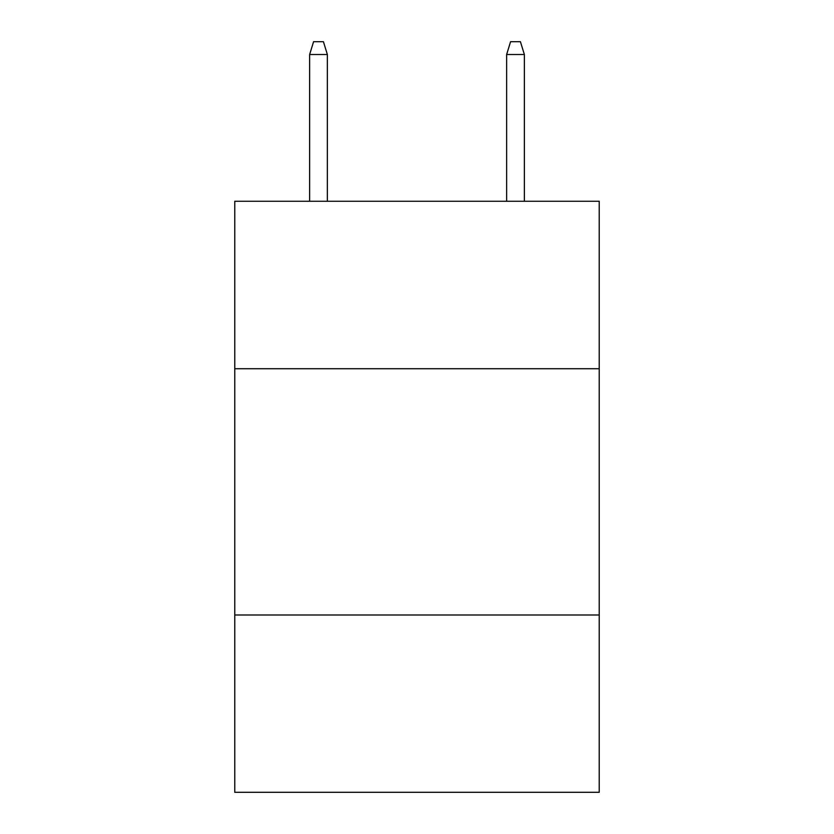<?xml version="1.0" encoding="UTF-8"?>
<svg xmlns="http://www.w3.org/2000/svg" width="834" height="834" viewBox="0 0 834 834"><rect width="100%" height="100%" fill="white"/><g stroke="black" fill="none" stroke-linecap="round" stroke-linejoin="round"><path stroke-width="1.25" d="M599.229 368.732L599.229 201.275L234.771 201.275L234.771 368.732L599.229 368.732L599.229 792.3L234.771 792.3L234.771 368.732M599.229 614.992L234.771 614.992M327.366 201.275L327.366 54.502L309.633 54.502L309.633 201.275M309.633 54.502L313.574 41.7L323.425 41.7L327.366 54.502M506.634 54.502L510.575 41.7L520.426 41.7L524.367 54.502L506.634 54.502L506.634 201.275M524.367 54.502L524.367 201.275"/></g></svg>

